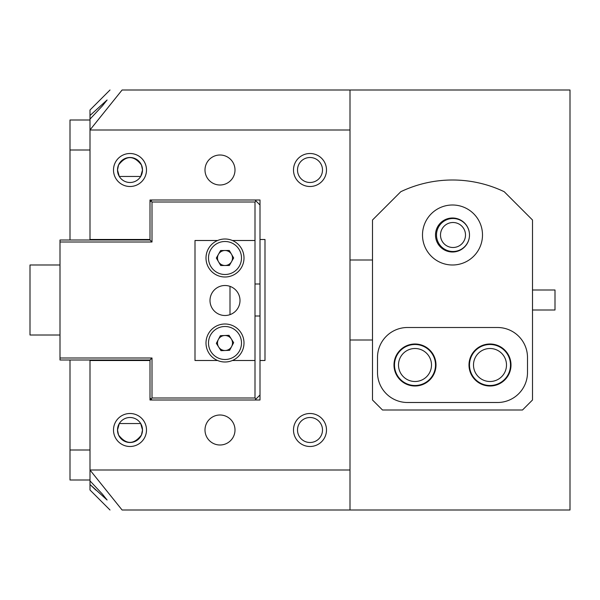 <?xml version="1.0" encoding="UTF-8"?>
<svg xmlns="http://www.w3.org/2000/svg" width="600" height="600" viewBox="0 0 600 600"><rect width="100%" height="100%" fill="white"/><g stroke="black" fill="none" stroke-linecap="round" stroke-linejoin="round"><path stroke-width="0.9" d="M422.498 234.998A30 30 0 0 0 452.498 264.998A30 30 0 0 0 482.498 234.998A30 30 0 0 0 452.498 204.998A30 30 0 0 0 422.498 234.998M435.502 234.998A17.003 17.003 0 0 0 452.498 252A17.003 17.003 0 0 0 469.5 234.998A17.003 17.003 0 0 0 452.498 218.002A17.003 17.003 0 0 0 435.502 234.998M435.998 365.002A21 21 0 0 1 414.998 386.002A21 21 0 0 1 393.998 365.002A21 21 0 0 1 414.998 344.002A21 21 0 0 1 435.998 365.002M510.998 365.002A21 21 0 0 1 489.998 386.002A21 21 0 0 1 468.998 365.002A21 21 0 0 1 489.998 344.002A21 21 0 0 1 510.998 365.002M400.785 191.715L372.502 219.998L372.502 399.998L382.5 410.002L522.502 410.002L532.5 399.998L532.5 219.998L504.217 191.715A120 120 0 0 0 400.785 191.715M377.498 372.502A30 30 0 0 0 407.498 402.502L497.498 402.502A30 30 0 0 0 527.498 372.502L527.498 357.502A30 30 0 0 0 497.498 327.502L407.498 327.502A30 30 0 0 0 377.498 357.502L377.498 372.502M436.5 234.998A16.5 16.5 0 0 1 453 218.498A16.5 16.5 0 0 1 469.5 234.998A16.5 16.5 0 0 1 453 251.498A16.5 16.5 0 0 1 436.5 234.998M465.502 234.998A12.503 12.503 0 0 0 453 222.502A12.503 12.503 0 0 0 440.498 234.998A12.503 12.503 0 0 0 453 247.5A12.503 12.503 0 0 0 465.502 234.998M394.5 365.002A20.497 20.497 0 0 1 414.998 344.498A20.497 20.497 0 0 1 435.502 365.002A20.497 20.497 0 0 1 414.998 385.5A20.497 20.497 0 0 1 394.5 365.002M431.498 365.002A16.5 16.5 0 0 0 414.998 348.502A16.5 16.5 0 0 0 398.498 365.002A16.5 16.5 0 0 0 414.998 381.502A16.5 16.5 0 0 0 431.498 365.002M469.5 365.002A20.497 20.497 0 0 1 489.998 344.498A20.497 20.497 0 0 1 510.502 365.002A20.497 20.497 0 0 1 489.998 385.5A20.497 20.497 0 0 1 469.5 365.002M506.498 365.002A16.5 16.5 0 0 0 489.998 348.502A16.5 16.5 0 0 0 473.498 365.002A16.5 16.5 0 0 0 489.998 381.502A16.5 16.5 0 0 0 506.498 365.002M113.498 170.002A16.5 16.5 0 0 1 129.998 153.502A16.5 16.5 0 0 1 146.498 170.002A16.5 16.5 0 0 1 129.998 186.502A16.5 16.5 0 0 1 113.498 170.002M142.5 170.002A12.503 12.503 0 0 0 129.998 157.5A12.503 12.503 0 0 0 117.502 170.002L118.545 165C126.157 155.167 133.8 155.167 141.458 165L142.5 170.002L140.7 176.46L119.295 176.46L117.502 170.002A12.503 12.503 0 0 0 129.998 182.498A12.503 12.503 0 0 0 142.5 170.002M113.498 429.998A16.5 16.5 0 0 1 129.998 413.498A16.5 16.5 0 0 1 146.498 429.998A16.5 16.5 0 0 1 129.998 446.498A16.5 16.5 0 0 1 113.498 429.998M142.5 429.998A12.503 12.503 0 0 0 129.998 417.502A12.503 12.503 0 0 0 117.502 429.998L119.295 423.54L140.7 423.54L142.5 429.998L141.458 435C133.837 444.832 126.203 444.832 118.545 435L117.502 429.998A12.503 12.503 0 0 0 129.998 442.5A12.503 12.503 0 0 0 142.5 429.998M293.498 429.998A16.5 16.5 0 0 1 309.998 413.498A16.5 16.5 0 0 1 326.498 429.998A16.5 16.5 0 0 1 309.998 446.498A16.5 16.5 0 0 1 293.498 429.998M322.5 429.998A12.503 12.503 0 0 0 309.998 417.502A12.503 12.503 0 0 0 297.502 429.998A12.503 12.503 0 0 0 309.998 442.5A12.503 12.503 0 0 0 322.5 429.998M293.498 170.002A16.5 16.5 0 0 1 309.998 153.502A16.5 16.5 0 0 1 326.498 170.002A16.5 16.5 0 0 1 309.998 186.502A16.5 16.5 0 0 1 293.498 170.002M322.5 170.002A12.503 12.503 0 0 0 309.998 157.5A12.503 12.503 0 0 0 297.502 170.002A12.503 12.503 0 0 0 309.998 182.498A12.503 12.503 0 0 0 322.5 170.002M234.998 429.998A15 15 0 0 0 219.998 414.998A15 15 0 0 0 204.998 429.998A15 15 0 0 0 219.998 444.998A15 15 0 0 0 234.998 429.998M234.998 170.002A15 15 0 0 0 219.998 155.002A15 15 0 0 0 204.998 170.002A15 15 0 0 0 219.998 185.002A15 15 0 0 0 234.998 170.002M110.002 90L90 110.002L90 239.498L150 239.498L150 200.002L260.002 200.002L260.002 284.002L255 284.002M90 115.493L107.093 99.998L102.413 105.877L90 119.115M110.002 510L90 489.998L90 360.502L150 360.502L150 399.998L260.002 399.998L260.002 360.502L264.998 360.502L264.998 239.498L260.002 239.498M90 470.002L350.002 470.002L350.002 90L570 90L570 510L122.1 510C105.968 510 105.968 510 122.1 510L90 470.048M350.002 129.998L90 129.998M350.002 470.002L350.002 510M350.002 90L122.1 90C105.968 90 105.968 90 122.1 90L90 129.953M90 480.885L102.405 494.115L107.093 500.002L90 484.507M91.245 485.7L95.843 490.103M532.5 290.002L555 290.002L555 309.998L532.5 309.998M60 264.998L30 264.998L30 335.002L60 335.002M255 315.998L260.002 315.998L260.002 284.002M260.002 315.998L260.002 360.502M255 200.002L260.002 204.998M255.998 201L255 201.998L152.002 201.998L152.002 242.002L60 242.002L60 357.998L152.002 357.998L152.002 398.002L255 398.002L255 360.502L232.403 360.502M232.403 240.502L255 240.502L255 201.998M255 398.002L255.998 399L260.002 395.002M255.998 399L255 399.998M150 360.502L150 360L60 360L60 357.998M60 242.002L60 240L150 240L152.002 242.002M150 240L150 239.498M150 201.998L150.998 201L152.002 201.998M150.998 201L152.002 200.002M152.002 399.998L150.998 399L152.002 398.002M150 360L152.002 357.998M150.998 399L150 398.002M230.002 286.358L230.002 314.64M225 285.502A15 15 0 0 0 210 300.502A15 15 0 0 0 225 315.502A15 15 0 0 0 240 300.502A15 15 0 0 0 225 285.502M217.597 360.502L195 360.502L195 240.502L217.597 240.502M255 240.502L255 360.502M216.173 359.827A18.997 18.997 0 0 1 208.178 334.178A18.997 18.997 0 0 1 233.827 326.175A18.997 18.997 0 0 1 241.822 351.825A18.997 18.997 0 0 1 216.173 359.827A18.997 18.997 0 0 0 241.822 351.825A18.997 18.997 0 0 0 233.827 326.175M228.48 336.36A7.5 7.5 0 0 1 225.308 350.498A7.5 7.5 0 0 1 218.355 339.517A7.5 7.5 0 0 1 228.48 336.36M229.627 350.317L220.98 350.67L216.345 343.35L220.373 335.685L229.02 335.332L233.655 342.653L229.627 350.317M215.423 241.59A18.997 18.997 0 0 1 241.41 248.423A18.997 18.997 0 0 1 234.577 274.41A18.997 18.997 0 0 1 208.59 267.577A18.997 18.997 0 0 1 215.423 241.59A18.997 18.997 0 0 0 208.59 267.577A18.997 18.997 0 0 0 234.577 274.41M228.78 264.48A7.5 7.5 0 0 1 218.49 254.28A7.5 7.5 0 0 1 231.48 254.22A7.5 7.5 0 0 1 228.78 264.48M216.337 258.045L220.635 250.522L229.29 250.478L233.663 257.955L229.365 265.478L220.71 265.522L216.337 258.045M90 480L69.998 480L69.998 360M69.998 240L69.998 120L90 120M90 360.502L90 360M90 240L90 239.498M232.665 328.388A16.5 16.5 0 0 0 210.39 335.332A16.5 16.5 0 0 0 217.335 357.615A16.5 16.5 0 0 0 239.61 350.663A16.5 16.5 0 0 0 232.665 328.388M233.317 272.25A16.5 16.5 0 0 0 239.25 249.683A16.5 16.5 0 0 0 216.683 243.75A16.5 16.5 0 0 0 210.75 266.317A16.5 16.5 0 0 0 233.317 272.25M69.998 450L90 450M90 150L69.998 150M350.002 339.998L372.502 339.998M350.002 260.002L372.502 260.002"/></g></svg>
